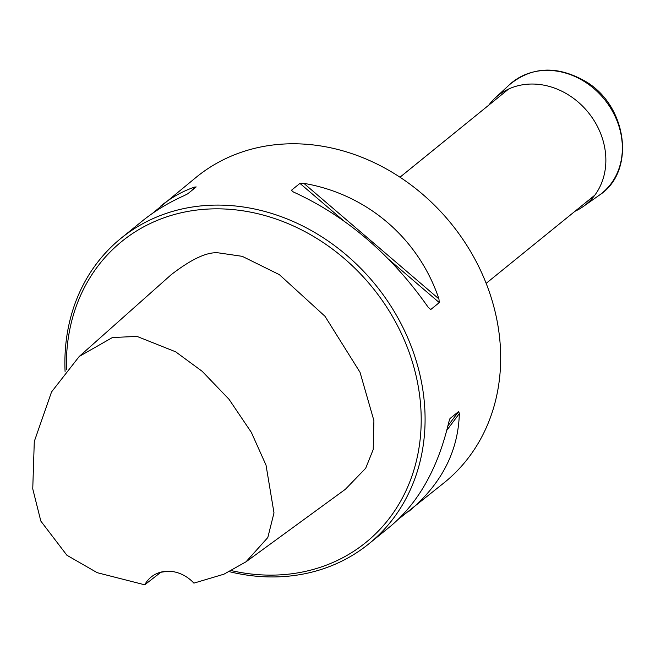 <?xml version="1.0" encoding="UTF-8"?>
<svg xmlns="http://www.w3.org/2000/svg" width="655" height="655" viewBox="0 0 655 655"><rect width="100%" height="100%" fill="white"/><g stroke="black" fill="none" stroke-linecap="round" stroke-linejoin="round"><path stroke-width="0.98" d="M398.428 519.218L444.508 482.448A196.713 168.261 -129.1 0 0 451.213 223.674A196.713 168.261 -129.1 0 0 196.598 176.948L152.476 213.374M168.188 571.225L160.884 572.249L144.739 584.809L97.194 572.683L66.908 555.26L40.831 521.093L32.75 488.851L34.289 441.47L51.548 391.936L79.255 356.443L112.464 337.513L137.051 336.424L175.655 351.809L202.207 371.328L229.029 399.296L251.34 432.365L266.036 465.173L273.995 512.881L267.813 537.534L246.018 561.802L223.936 574.189L193.896 583.13A34.428 29.442 50.9 0 0 151.149 577.039A34.428 29.442 50.9 0 0 144.739 584.809M246.018 561.802L345.39 489.277L365.695 468.243L373.211 449.535L373.907 420.592L360.029 372.294L324.995 316.283L279.357 274.65L242.244 256.334L219.032 252.945C207.954 251.397 191.997 258.651 171.16 274.723L79.255 356.443M231.518 570.652A193.765 165.74 -129.1 0 0 418.177 386.024A193.765 165.74 -129.1 0 0 224.722 209.011A193.765 165.74 -129.1 0 0 66.483 369.748M65.082 371.467A196.713 168.261 50.9 0 1 121.036 238.264A196.713 168.261 50.9 0 1 300.514 224.886A196.713 168.261 50.9 0 1 422.017 384.968A196.713 168.261 50.9 0 1 368.937 543.765A196.713 168.261 50.9 0 1 229.447 571.684M449.829 418.84L448.773 422.164C438.048 468.079 418.504 502.876 390.134 526.563L368.937 543.765M450.149 418.422L458.672 411.504L459.343 413.583C458.213 451.713 441.314 484.364 408.663 511.53M430.753 309.52L439.276 302.602L438.924 298.917C418.578 238.281 366.857 194.027 303.863 183.359L299.924 183.384L291.409 190.294L293.284 191.94C346.413 216.199 391.436 254.721 428.345 307.506L430.753 309.52L428.28 307.4M121.036 238.264L142.233 221.062C154.498 211.139 168.441 202.673 184.063 195.673L187.674 193.839L196.189 186.929L194.641 187.093C182.639 191.154 171.348 197.466 160.762 206.03M488.769 105.16A69.979 59.859 50.9 0 1 495.09 98.094A69.979 59.859 50.9 0 1 588.272 112.455A69.979 59.859 50.9 0 1 583.13 206.595A69.979 59.859 50.9 0 1 574.918 211.319M194.641 187.093L192.545 189.884M438.924 298.917L303.863 183.359M439.276 302.602L389.275 259.83M343.253 220.448L299.924 183.384M293.383 191.989L291.409 190.294M446.8 430.302L459.343 413.583M447.914 425.848L458.672 411.504M495.09 98.094L509.475 84.708A71.305 60.989 50.9 0 1 604.426 99.339A71.305 60.989 50.9 0 1 599.194 195.264L583.13 206.595M486.141 283.361L594.814 195.182M399.992 177.202L508.665 89.014M509.475 84.708C531.868 66.45 557.159 65.312 585.341 81.302C627.588 105.701 636.062 171.708 599.194 195.264"/></g></svg>
